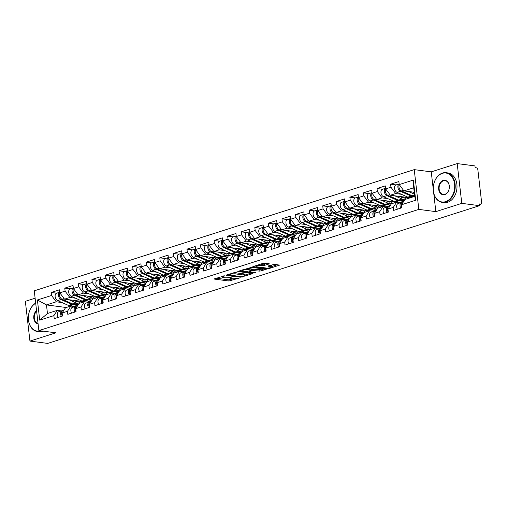 <?xml version="1.0" encoding="UTF-8"?>
<svg xmlns="http://www.w3.org/2000/svg" width="507" height="507" viewBox="0 0 507 507"><rect width="100%" height="100%" fill="white"/><g stroke="black" fill="none" stroke-linecap="round" stroke-linejoin="round"><path stroke-width="0.76" d="M224.912 275.745L214.676 278.755L214.309 278.996L214.619 279.129L228.942 281.005L239.672 277.944L237.377 278.172A3.758 0.83 173.4 0 1 232.098 278.711L230.907 278.552A3.758 0.83 173.4 0 1 229.905 278.115A3.758 0.83 173.4 0 1 231.097 277.348L232.307 276.708L229.982 277.202A3.758 0.83 173.4 0 1 224.702 277.741L223.505 277.583A3.758 0.83 173.4 0 1 222.503 277.145A3.758 0.83 173.4 0 1 223.695 276.378L224.912 275.745M268.849 264.001L269.223 263.76L268.913 263.621L263.241 263.266L252.79 266.72L267.423 268.729L269.078 268.564L279.528 265.11L274.363 264.337L268.399 265.883L268.026 266.118L268.336 266.257L270.744 266.574A3.143 0.697 173.4 0 1 271.581 266.942A3.143 0.697 173.4 0 1 269.642 267.823A3.143 0.697 173.4 0 1 266.175 268.032L256.745 266.796A3.143 0.697 173.4 0 1 255.908 266.428A3.143 0.697 173.4 0 1 257.848 265.548A3.143 0.697 173.4 0 1 261.314 265.338L264.54 265.376L268.849 264.001L268.805 263.608M435.849 211.628L461.788 203.358L479.54 205.677L47.702 343.41L29.951 341.091L55.884 332.814L38.862 330.589L418.826 209.397L435.849 211.628L433.719 193.18M238.322 271.568L226.597 274.952L226.223 275.193L226.534 275.333L240.857 277.209L252.961 273.584L238.322 271.568M239.881 270.719L251.605 267.335L266.245 269.344L259.907 271.131L252.448 270.535L249.216 271.689L255.579 272.62L254.381 273L239.817 271.093L239.507 270.953L239.881 270.719M461.788 203.358L457.187 163.59L431.248 171.86L414.225 169.63L418.826 209.397M414.225 169.63L34.261 290.822L38.862 330.589M396.119 184.922L390.599 184.199L390.948 187.216L395.675 193.541L401.386 194.289M390.599 184.199L398.87 181.563L399.218 184.58L413.357 180.067L415.696 200.24L401.55 204.752L401.899 207.762L393.628 210.405L393.28 207.388L387.975 209.08L388.324 212.097L380.054 214.734L379.705 211.717L374.4 213.409L374.749 216.426L366.479 219.062L366.13 216.045L360.819 217.744L361.168 220.754L352.904 223.391L352.555 220.38L347.244 222.072L347.593 225.083L339.329 227.725L338.98 224.709L333.669 226.401L334.018 229.418L325.748 232.054L325.399 229.037L320.094 230.729L320.443 233.746L312.173 236.382L311.824 233.366L306.513 235.064L306.862 238.075L298.598 240.711L298.249 237.701L292.938 239.393L293.287 242.409L285.023 245.046L284.674 242.029L279.363 243.721L279.712 246.738L271.441 249.374L271.093 246.358L265.788 248.05L266.137 251.066L257.867 253.703L257.518 250.686L252.207 252.385L252.556 255.395L244.292 258.031L243.943 255.021L238.632 256.713L238.981 259.73L230.717 262.366L230.368 259.35L225.057 261.042L225.406 264.058L217.135 266.695L216.787 263.678L211.482 265.37L211.831 268.387L203.56 271.023L203.212 268.013L197.901 269.705L198.256 272.715L189.986 275.352L189.637 272.341L184.326 274.034L184.675 277.05L176.411 279.687L176.062 276.67L170.751 278.362L171.1 281.379L162.829 284.015L162.481 280.998L157.176 282.691L157.525 285.707L149.254 288.344L148.906 285.333L143.601 287.025L143.95 290.036L135.68 292.672L135.331 289.662L130.02 291.354L130.369 294.371L122.105 297.007L121.756 293.99L116.445 295.682L116.794 298.699L108.53 301.335L108.175 298.319L102.87 300.017L103.219 303.028L94.948 305.664L94.6 302.654L89.295 304.346L89.644 307.356L81.374 309.999L81.025 306.982L75.714 308.674L76.063 311.691L67.799 314.327L67.45 311.311L62.139 313.003L62.488 316.019L54.224 318.656L53.875 315.639L39.73 320.151L37.398 299.979L51.537 295.467L56.264 301.798L61.974 302.546M56.708 293.179L51.188 292.45L51.537 295.467M51.188 292.45L59.458 289.814L59.807 292.831L65.111 291.138L69.839 297.463L75.549 298.211M70.289 288.844L64.763 288.122L65.111 291.138M64.763 288.122L73.033 285.485L73.382 288.502L78.693 286.81L83.414 293.135L89.124 293.883M83.864 284.516L78.344 283.793L78.693 286.81M78.344 283.793L86.608 281.157L86.957 284.173L92.268 282.475L96.989 288.806L102.699 289.554M97.439 280.187L91.919 279.465L92.268 282.475M91.919 279.465L100.183 276.828L100.538 279.839L105.843 278.147L110.57 284.478L116.28 285.226M111.014 275.852L105.494 275.13L105.843 278.147M105.494 275.13L113.764 272.493L114.113 275.51L119.418 273.818L124.145 280.143L129.855 280.891M124.595 271.524L119.069 270.801L119.418 273.818M119.069 270.801L127.339 268.165L127.688 271.182L132.999 269.49L137.72 275.814L143.43 276.562M138.17 267.195L132.65 266.473L132.999 269.49M132.65 266.473L140.914 263.836L141.263 266.847L146.574 265.155L151.295 271.486L157.005 272.234M151.745 262.867L146.225 262.144L146.574 265.155M146.225 262.144L154.489 259.508L154.838 262.518L160.149 260.826L164.876 267.157L170.586 267.899M165.32 258.532L159.8 257.81L160.149 260.826M159.8 257.81L168.071 255.173L168.419 258.19L173.724 256.498L178.451 262.822L184.161 263.57M178.895 254.203L173.375 253.481L173.724 256.498M173.375 253.481L181.645 250.845L181.994 253.861L187.305 252.169L192.026 258.494L197.736 259.242M192.476 249.875L186.956 249.152L187.305 252.169M186.956 249.152L195.22 246.516L195.569 249.526L200.88 247.834L205.601 254.165L211.311 254.913M206.051 245.546L200.531 244.824L200.88 247.834M200.531 244.824L208.795 242.188L209.144 245.198L214.455 243.506L219.176 249.831L224.893 250.578M219.626 241.212L214.106 240.489L214.455 243.506M214.106 240.489L222.377 237.853L222.725 240.869L228.03 239.177L232.757 245.502L238.467 246.25M233.201 236.883L227.681 236.161L228.03 239.177M227.681 236.161L235.951 233.524L236.3 236.541L241.611 234.842L246.332 241.174L252.042 241.921M246.782 232.555L241.262 231.832L241.611 234.842M241.262 231.832L249.526 229.196L249.875 232.206L255.186 230.514L259.907 236.845L265.617 237.593M260.357 228.226L254.837 227.504L255.186 230.514M254.837 227.504L263.101 224.861L263.45 227.877L268.761 226.185L273.482 232.51L279.199 233.258M273.932 223.891L268.412 223.169L268.761 226.185M268.412 223.169L276.683 220.532L277.031 223.549L282.336 221.857L287.063 228.182L292.773 228.93M287.507 219.563L281.987 218.84L282.336 221.857M281.987 218.84L290.257 216.204L290.606 219.22L295.911 217.522L300.638 223.853L306.348 224.601M301.088 215.234L295.562 214.512L295.911 217.522M295.562 214.512L303.832 211.875L304.181 214.886L309.492 213.194L314.213 219.525L319.923 220.272M314.663 210.906L309.143 210.183L309.492 213.194M309.143 210.183L317.407 207.54L317.756 210.557L323.067 208.865L327.788 215.19L333.505 215.938M328.238 206.571L322.718 205.848L323.067 208.865M322.718 205.848L330.982 203.212L331.337 206.229L336.642 204.536L341.369 210.861L347.08 211.609M341.813 202.242L336.293 201.52L336.642 204.536M336.293 201.52L344.564 198.883L344.912 201.9L350.217 200.202L354.944 206.533L360.654 207.281M355.394 197.914L349.868 197.191L350.217 200.202M349.868 197.191L358.138 194.555L358.487 197.565L363.798 195.873L368.519 202.204L374.229 202.952M368.969 193.585L363.449 192.856L363.798 195.873M363.449 192.856L371.713 190.22L372.062 193.237L377.373 191.545L382.094 197.869L387.804 198.617M382.544 189.25L377.024 188.528L377.373 191.545M377.024 188.528L385.288 185.892L385.637 188.908L390.948 187.216M400.803 202.661L396.664 202.122L393.28 207.388M387.975 209.08L391.36 203.814L396.664 202.122M414.175 195.962L414.688 196.032M395.675 193.541L390.365 195.233L410.138 197.825M385.637 188.908L390.365 195.233M387.228 206.995L383.089 206.45L379.705 211.717M374.4 213.409L377.778 208.143L383.089 206.45M400.6 200.297L404.117 200.753M382.094 197.869L376.79 199.568L396.563 202.154M403.87 201.14L399.586 202.502M372.062 193.237L376.79 199.568M373.653 211.324L369.514 210.779L366.13 216.045M360.819 217.744L364.203 212.477L369.514 210.779M387.025 204.625L390.542 205.088M368.519 202.204L363.208 203.896L382.988 206.482M390.295 205.468L386.011 206.837M358.487 197.565L363.208 203.896M360.078 215.652L355.933 215.114L352.555 220.38M347.244 222.072L350.629 216.806L355.933 215.114M373.444 208.954L376.967 209.416M354.944 206.533L349.634 208.225L369.413 210.817M376.72 209.797L372.436 211.166M344.912 201.9L349.634 208.225M346.503 219.981L342.358 219.442L338.98 224.709M333.669 226.401L337.054 221.134L342.358 219.442M359.869 213.282L363.386 213.745M341.369 210.861L336.059 212.553L355.832 215.145M363.139 214.131L358.861 215.494M331.337 206.229L336.059 212.553M332.922 224.316L328.783 223.771L325.399 229.037M320.094 230.729L323.472 225.463L328.783 223.771M346.294 217.617L349.811 218.073M327.788 215.19L322.484 216.888L342.257 219.474M349.564 218.46L345.28 219.823M317.756 210.557L322.484 216.888M319.347 228.644L315.208 228.099L311.824 233.366M306.513 235.064L309.897 229.798L315.208 228.099M332.719 221.946L336.236 222.408M314.213 219.525L308.902 221.217L328.682 223.802M335.989 222.788L331.705 224.157M304.181 214.886L308.902 221.217M305.772 232.973L301.633 232.434L298.249 237.701M292.938 239.393L296.322 234.126L301.633 232.434M319.137 226.274L322.661 226.737M300.638 223.853L295.328 225.545L315.107 228.137M322.414 227.117L318.13 228.486M290.606 219.22L295.328 225.545M292.197 237.301L288.052 236.763L284.674 242.029M279.363 243.721L282.748 238.455L288.052 236.763M305.563 230.603L309.08 231.065M287.063 228.182L281.753 229.874L301.526 232.466M308.839 231.452L304.555 232.814M277.031 223.549L281.753 229.874M278.616 241.636L274.477 241.091L271.093 246.358M265.788 248.05L269.166 242.783L274.477 241.091M291.988 234.937L295.505 235.394M273.482 232.51L268.178 234.209L287.951 236.794M295.258 235.78L290.98 237.143M263.45 227.877L268.178 234.209M265.041 245.965L260.902 245.42L257.518 250.686M252.207 252.385L255.591 247.118L260.902 245.42M278.413 239.266L281.93 239.729M259.907 236.845L254.603 238.537L274.376 241.123M281.683 240.109L277.399 241.478M249.875 232.206L254.603 238.537M251.466 250.293L247.327 249.755L243.943 255.021M238.632 256.713L242.016 251.447L247.327 249.755M264.831 243.594L268.355 244.057M246.332 241.174L241.021 242.866L260.801 245.458M268.108 244.437L263.824 245.806M236.3 236.541L241.021 242.866M237.891 254.628L233.746 254.083L230.368 259.35M225.057 261.042L228.442 255.775L233.746 254.083M251.257 247.923L254.774 248.386M232.757 245.502L227.447 247.194L247.22 249.786M254.533 248.772L250.249 250.135M222.725 240.869L227.447 247.194M224.309 258.957L220.171 258.412L216.787 263.678M211.482 265.37L214.86 260.104L220.171 258.412M237.682 252.258L241.199 252.714M219.176 249.831L213.872 251.529L233.645 254.115M240.952 253.101L236.674 254.463M209.144 245.198L213.872 251.529M210.735 263.285L206.596 262.746L203.212 268.013M197.901 269.705L201.285 264.439L206.596 262.746M224.107 256.586L227.624 257.049M205.601 254.165L200.297 255.858L220.07 258.443M227.377 257.429L223.093 258.798M195.569 249.526L200.297 255.858M197.16 267.614L193.021 267.075L189.637 272.341M184.326 274.034L187.71 268.767L193.021 267.075M210.525 260.915L214.049 261.378M192.026 258.494L186.715 260.186L206.495 262.778M213.802 261.758L209.518 263.127M181.994 253.861L186.715 260.186M183.585 271.948L179.44 271.403L176.062 276.67M170.751 278.362L174.135 273.096L179.44 271.403M196.95 265.243L200.468 265.706M178.451 262.822L173.141 264.515L192.913 267.107M200.227 266.093L195.943 267.455M168.419 258.19L173.141 264.515M170.003 276.277L165.865 275.732L162.481 280.998M157.176 282.691L160.561 277.424L165.865 275.732M183.376 269.578L186.893 270.035M164.876 267.157L159.566 268.849L179.339 271.435M186.646 270.421L182.368 271.784M154.838 262.518L159.566 268.849M156.429 280.605L152.29 280.067L148.906 285.333M143.601 287.025L146.979 281.759L152.29 280.067M169.801 273.907L173.318 274.369M151.295 271.486L145.991 273.178L165.764 275.764M173.071 274.75L168.787 276.119M141.263 266.847L145.991 273.178M142.854 284.934L138.715 284.395L135.331 289.662M130.02 291.354L133.404 286.087L138.715 284.395M156.219 278.235L159.743 278.698M137.72 275.814L132.409 277.506L152.189 280.098M159.496 279.078L155.212 280.447M127.688 271.182L132.409 277.506M129.279 289.269L125.134 288.724L121.756 293.99M116.445 295.682L119.829 290.416L125.134 288.724M142.644 282.564L146.168 283.026M124.145 280.143L118.834 281.835L138.614 284.427M145.921 283.413L141.637 284.776M114.113 275.51L118.834 281.835M115.697 293.597L111.559 293.052L108.175 298.319M102.87 300.017L106.255 294.751L111.559 293.052M129.07 286.899L132.587 287.355M110.57 284.478L105.26 286.17L125.033 288.756M132.34 287.742L128.062 289.104M100.538 279.839L105.26 286.17M102.122 297.926L97.984 297.387L94.6 302.654M89.295 304.346L92.673 299.079L97.984 297.387M115.495 291.227L119.012 291.69M96.989 288.806L91.685 290.498L111.458 293.084M118.765 292.07L114.481 293.439M86.957 284.173L91.685 290.498M88.548 302.254L84.409 301.716L81.025 306.982M75.714 308.674L79.098 303.408L84.409 301.716M101.92 295.556L105.437 296.018M83.414 293.135L78.103 294.827L97.883 297.419M105.19 296.399L100.906 297.767M73.382 288.502L78.103 294.827M74.973 306.589L70.834 306.044L67.45 311.311M62.139 313.003L65.523 307.736L70.834 306.044M88.338 299.891L91.862 300.347M69.839 297.463L64.528 299.155L84.308 301.747M91.615 300.733L87.331 302.096M59.807 292.831L64.528 299.155M61.398 310.918L57.253 310.373L53.875 315.639M56.264 301.798L46.473 304.916L47.462 313.497L57.253 310.373M74.763 304.219L78.281 304.675M66.246 307.508L46.473 304.916L37.398 299.979M78.034 305.062L73.756 306.424M47.462 313.497L39.73 320.151M35.116 298.205L25.35 301.323L29.951 341.091M457.187 163.59L474.939 165.909L475.141 167.652L476.434 167.823A1.794 1.16 72.3 0 1 477.854 169.718L481.65 202.527A1.794 1.16 72.3 0 1 480.978 204.08A1.794 1.16 72.3 0 1 480.636 204.112L479.337 203.941L479.54 205.677M401.55 204.752L404.935 199.485L414.726 196.361L413.731 187.78L403.94 190.905L414.251 192.254M414.726 196.361L415.696 200.24M399.218 184.58L403.94 190.905M413.357 180.067L413.731 187.78M431.248 171.86L433.206 188.756M216.362 278.216L228.809 279.845L233.302 278.774M244.729 275.13L250.769 273.197M228.651 274.8L241.18 276.708L243.575 276.195A3.758 0.83 173.4 0 0 244.761 275.434A3.758 0.83 173.4 0 0 243.759 274.99L235.166 273.869A3.758 0.83 173.4 0 0 229.886 274.407L228.651 274.8L228.594 274.319M244.761 275.434L244.628 274.274A3.758 0.83 173.4 0 0 243.626 273.831L243.759 274.99M233.828 272.646A3.758 0.83 173.4 0 1 235.033 272.709L243.626 273.831M264.052 268.964L261.422 269.8L261.561 270.96M251.643 269.591L253.963 269.211L261.422 269.8M242.625 270.32L241.56 270.18M248.075 269.578A3.143 0.697 173.4 0 0 244.608 269.787A3.143 0.697 173.4 0 0 242.663 270.668A3.143 0.697 173.4 0 0 243.499 271.036L246.827 271.473L251.339 270.389L251.706 270.155L251.396 270.016L248.075 269.578L247.936 268.418A3.143 0.697 173.4 0 0 247.232 268.374M251.706 270.155L251.263 268.856L251.396 270.016M247.936 268.418L251.263 268.856M260.528 264.128A3.143 0.697 173.4 0 1 261.181 264.179L264.401 264.217L267.031 263.38M271.581 266.942L271.448 265.782A3.143 0.697 173.4 0 0 270.611 265.415L270.744 266.574M270.079 265.345L270.611 265.415M271.537 266.574L277.335 264.724M254.844 265.941L255.87 266.08M78.686 301.012A4.43 2.865 -107.7 0 1 77.78 301.627A4.43 2.865 -107.7 0 1 76.925 301.697A4.43 2.865 -107.7 0 1 76.24 301.5L73.654 300.353M68.971 299.738L76.177 302.939A5.983 3.866 72.3 0 0 77.102 303.205A5.983 3.866 72.3 0 0 78.249 303.11A5.983 3.866 72.3 0 0 80.125 301.202M59.851 292.888A3.948 2.554 72.3 0 0 62.038 299.219L72.824 304.004A5.983 3.866 72.3 0 0 73.749 304.276A5.983 3.866 72.3 0 0 74.897 304.181L78.249 303.11M60.992 299.555L57.64 300.619A3.948 2.554 72.3 0 1 55.155 296.753A3.948 2.554 72.3 0 1 56.613 293.211L59.731 292.209A3.948 2.554 72.3 0 0 58.533 295.866A3.948 2.554 72.3 0 0 60.992 299.555L71.779 304.339A5.983 3.866 72.3 0 0 72.71 304.606A5.983 3.866 72.3 0 0 73.857 304.511A5.983 3.866 72.3 0 0 74.358 304.289M57.64 300.619L68.426 305.41A5.983 3.866 72.3 0 0 69.358 305.677A5.983 3.866 72.3 0 0 70.505 305.582L73.857 304.511M60.263 297.47A2.396 1.546 -107.7 0 1 59.522 295.144M80.847 301.297L79.948 301.583M76.703 300.752L75.911 301.006A4.43 2.865 -107.7 0 1 75.803 301.304M62.424 316.038A3.948 2.554 -107.7 0 1 63.153 310.354A3.948 2.554 -107.7 0 1 63.318 310.316M61.379 316.374A3.948 2.554 -107.7 0 1 62.108 310.69A3.948 2.554 -107.7 0 1 62.272 310.645L62.748 310.55M58.026 317.439A3.948 2.554 -107.7 0 1 58.755 311.761A3.948 2.554 -107.7 0 1 58.926 311.716M61.67 313.7A2.396 1.546 72.3 0 0 62.412 316.019M41.625 330.951A14.963 10.926 97.5 0 1 41.035 331.16A14.963 10.926 97.5 0 1 37.417 331.502A14.963 10.926 97.5 0 1 28.386 319.099A14.963 10.926 97.5 0 1 35.68 303.078M38.082 323.865A7.301 5.33 97.5 0 1 33.804 318.333A7.301 5.33 97.5 0 1 36.542 310.557M36.612 311.159A6.94 5.07 -82.5 0 0 34.311 318.276A6.94 5.07 -82.5 0 0 38.038 323.472M43.412 331.185A14.963 10.926 97.5 0 1 42.816 331.394A14.963 10.926 97.5 0 1 39.197 331.736L37.417 331.502M35.699 303.268A14.602 10.666 -82.5 0 0 28.658 321.134A14.602 10.666 -82.5 0 0 40.63 330.817M445.609 201.653A14.602 10.666 -82.5 0 0 454.589 184.123A14.602 10.666 -82.5 0 0 442.332 173.362A14.602 10.666 -82.5 0 0 433.352 190.898A14.602 10.666 -82.5 0 0 445.609 201.653M442.535 173.045A14.963 10.926 97.5 0 1 446.154 172.703A14.963 10.926 97.5 0 1 455.216 186.5A14.963 10.926 97.5 0 1 445.887 202.033A14.963 10.926 97.5 0 1 442.269 202.375A14.963 10.926 97.5 0 1 433.206 188.579A14.963 10.926 97.5 0 1 442.535 173.045M444.785 194.58A7.301 5.33 97.5 0 1 438.663 189.2A7.301 5.33 97.5 0 1 443.15 180.435A7.301 5.33 97.5 0 1 449.278 185.816A7.301 5.33 97.5 0 1 444.785 194.58M443.435 180.815A6.94 5.07 -82.5 0 0 439.106 188.021A6.94 5.07 -82.5 0 0 443.314 194.422A6.94 5.07 -82.5 0 0 444.988 194.263A6.94 5.07 -82.5 0 0 449.322 187.058A6.94 5.07 -82.5 0 0 445.114 180.657A6.94 5.07 -82.5 0 0 443.435 180.815M446.154 172.703L447.941 172.938A14.963 10.926 97.5 0 1 457.003 186.734A14.963 10.926 97.5 0 1 447.675 202.268A14.963 10.926 97.5 0 1 444.056 202.61L442.269 202.375M92.261 296.684A4.43 2.865 -107.7 0 1 91.355 297.298A4.43 2.865 -107.7 0 1 90.506 297.368A4.43 2.865 -107.7 0 1 89.815 297.172L87.236 296.025M82.546 295.41L89.752 298.61A5.983 3.866 72.3 0 0 90.677 298.877A5.983 3.866 72.3 0 0 91.824 298.781A5.983 3.866 72.3 0 0 93.7 296.868M73.426 288.559A3.948 2.554 72.3 0 0 75.613 294.89L86.399 299.675A5.983 3.866 72.3 0 0 87.331 299.941A5.983 3.866 72.3 0 0 88.478 299.846L91.824 298.781M73.312 287.9A3.948 2.554 72.3 0 0 72.108 291.531A3.948 2.554 72.3 0 0 74.567 295.22L85.353 300.011A5.983 3.866 72.3 0 0 86.285 300.277A5.983 3.866 72.3 0 0 87.432 300.182A5.983 3.866 72.3 0 0 87.933 299.96M73.312 287.881L70.188 288.876A3.948 2.554 72.3 0 0 68.73 292.419A3.948 2.554 72.3 0 0 71.214 296.291L82.007 301.076A5.983 3.866 72.3 0 0 82.933 301.348A5.983 3.866 72.3 0 0 84.08 301.253L87.432 300.182M73.838 293.135A2.396 1.546 -107.7 0 1 73.097 290.815M94.422 296.963L93.522 297.254M90.278 296.424L89.492 296.671A4.43 2.865 -107.7 0 1 89.378 296.975M105.836 292.349A4.43 2.865 -107.7 0 1 104.93 292.97A4.43 2.865 -107.7 0 1 104.081 293.04A4.43 2.865 -107.7 0 1 103.396 292.843L100.811 291.696M96.121 291.081L103.327 294.275A5.983 3.866 72.3 0 0 104.252 294.548A5.983 3.866 72.3 0 0 105.405 294.447A5.983 3.866 72.3 0 0 107.275 292.539M87.001 284.231A3.948 2.554 72.3 0 0 89.188 290.555L99.974 295.347A5.983 3.866 72.3 0 0 100.906 295.613A5.983 3.866 72.3 0 0 102.053 295.518L105.405 294.447M86.887 283.571A3.948 2.554 72.3 0 0 85.683 287.203A3.948 2.554 72.3 0 0 88.142 290.891L98.935 295.682A5.983 3.866 72.3 0 0 99.86 295.949A5.983 3.866 72.3 0 0 101.007 295.854A5.983 3.866 72.3 0 0 101.514 295.625M86.887 283.552L83.763 284.547A3.948 2.554 72.3 0 0 82.305 288.09A3.948 2.554 72.3 0 0 84.796 291.962L95.582 296.747A5.983 3.866 72.3 0 0 96.507 297.013A5.983 3.866 72.3 0 0 97.655 296.918L101.007 295.854M87.413 288.806A2.396 1.546 -107.7 0 1 86.678 286.487M107.997 292.634L107.097 292.919M103.859 292.089L103.067 292.343A4.43 2.865 -107.7 0 1 102.959 292.647M119.418 288.02A4.43 2.865 -107.7 0 1 118.505 288.635A4.43 2.865 -107.7 0 1 117.656 288.705A4.43 2.865 -107.7 0 1 116.971 288.508L114.386 287.361M109.696 286.747L116.902 289.947A5.983 3.866 72.3 0 0 117.833 290.213A5.983 3.866 72.3 0 0 118.98 290.118A5.983 3.866 72.3 0 0 120.85 288.21M100.576 279.896A3.948 2.554 72.3 0 0 102.763 286.227L113.555 291.018A5.983 3.866 72.3 0 0 114.481 291.284A5.983 3.866 72.3 0 0 115.628 291.189L118.98 290.118M100.468 279.237A3.948 2.554 72.3 0 0 99.258 282.874A3.948 2.554 72.3 0 0 101.723 286.563L112.51 291.348A5.983 3.866 72.3 0 0 113.435 291.614A5.983 3.866 72.3 0 0 114.582 291.519A5.983 3.866 72.3 0 0 115.089 291.297M100.462 279.224L97.338 280.219A3.948 2.554 72.3 0 0 95.88 283.762A3.948 2.554 72.3 0 0 98.371 287.627L109.157 292.419A5.983 3.866 72.3 0 0 110.089 292.685A5.983 3.866 72.3 0 0 111.236 292.59L114.582 291.519M100.994 284.478A2.396 1.546 -107.7 0 1 100.253 282.158M121.579 288.306L120.679 288.591M117.434 287.761L116.642 288.014A4.43 2.865 -107.7 0 1 116.534 288.318M132.992 283.692A4.43 2.865 -107.7 0 1 132.08 284.307A4.43 2.865 -107.7 0 1 131.231 284.376A4.43 2.865 -107.7 0 1 130.546 284.18L127.96 283.033M123.271 282.418L130.483 285.618A5.983 3.866 72.3 0 0 131.408 285.885A5.983 3.866 72.3 0 0 132.555 285.79A5.983 3.866 72.3 0 0 134.431 283.882M114.157 275.567A3.948 2.554 72.3 0 0 116.344 281.898L127.13 286.683A5.983 3.866 72.3 0 0 128.056 286.956A5.983 3.866 72.3 0 0 129.203 286.861L132.555 285.79M114.043 274.908A3.948 2.554 72.3 0 0 112.839 278.546A3.948 2.554 72.3 0 0 115.298 282.228L126.085 287.019A5.983 3.866 72.3 0 0 127.01 287.285A5.983 3.866 72.3 0 0 128.163 287.19A5.983 3.866 72.3 0 0 128.664 286.968M114.037 274.889L110.919 275.884A3.948 2.554 72.3 0 0 109.455 279.427A3.948 2.554 72.3 0 0 111.946 283.299L122.732 288.09A5.983 3.866 72.3 0 0 123.664 288.356A5.983 3.866 72.3 0 0 124.811 288.261L128.163 287.19M114.569 280.149A2.396 1.546 -107.7 0 1 113.828 277.823M135.154 283.977L134.254 284.262M131.009 283.432L130.217 283.686A4.43 2.865 -107.7 0 1 130.109 283.983M146.567 279.363A4.43 2.865 -107.7 0 1 145.661 279.978A4.43 2.865 -107.7 0 1 144.812 280.048A4.43 2.865 -107.7 0 1 144.121 279.851L141.542 278.704M136.852 278.09L144.058 281.29A5.983 3.866 72.3 0 0 144.983 281.556A5.983 3.866 72.3 0 0 146.13 281.461A5.983 3.866 72.3 0 0 148.006 279.547M127.732 271.239A3.948 2.554 72.3 0 0 129.919 277.57L140.705 282.355A5.983 3.866 72.3 0 0 141.637 282.621A5.983 3.866 72.3 0 0 142.784 282.526L146.13 281.461M127.618 270.58A3.948 2.554 72.3 0 0 126.414 274.211A3.948 2.554 72.3 0 0 128.873 277.899L139.659 282.691A5.983 3.866 72.3 0 0 140.591 282.957A5.983 3.866 72.3 0 0 141.738 282.862A5.983 3.866 72.3 0 0 142.239 282.64M127.618 270.561L124.494 271.556A3.948 2.554 72.3 0 0 123.036 275.098A3.948 2.554 72.3 0 0 125.521 278.97L136.313 283.755A5.983 3.866 72.3 0 0 137.239 284.028A5.983 3.866 72.3 0 0 138.386 283.933L141.738 282.862M128.144 275.814A2.396 1.546 -107.7 0 1 127.403 273.495M148.728 279.642L147.829 279.934M144.584 279.103L143.798 279.351A4.43 2.865 -107.7 0 1 143.684 279.655M75.999 311.71A3.948 2.554 -107.7 0 1 76.728 306.025A3.948 2.554 -107.7 0 1 76.893 305.981M74.954 312.046A3.948 2.554 -107.7 0 1 75.682 306.361A3.948 2.554 -107.7 0 1 75.854 306.317L76.323 306.215M71.601 313.111A3.948 2.554 -107.7 0 1 72.336 307.426A3.948 2.554 -107.7 0 1 72.501 307.381M75.245 309.365A2.396 1.546 72.3 0 0 75.987 311.685M89.574 307.381A3.948 2.554 -107.7 0 1 90.303 301.697A3.948 2.554 -107.7 0 1 90.474 301.652M88.529 307.711A3.948 2.554 -107.7 0 1 89.257 302.033A3.948 2.554 -107.7 0 1 89.428 301.988L89.904 301.887M85.182 308.782A3.948 2.554 -107.7 0 1 85.911 303.097A3.948 2.554 -107.7 0 1 86.076 303.053M88.82 305.037A2.396 1.546 72.3 0 0 89.562 307.356M103.149 303.053A3.948 2.554 -107.7 0 1 103.884 297.368A3.948 2.554 -107.7 0 1 104.049 297.324M102.11 303.382A3.948 2.554 -107.7 0 1 102.839 297.698A3.948 2.554 -107.7 0 1 103.003 297.653L103.479 297.558M98.757 304.454A3.948 2.554 -107.7 0 1 99.486 298.769A3.948 2.554 -107.7 0 1 99.651 298.724M102.401 300.708A2.396 1.546 72.3 0 0 103.136 303.028M116.73 298.718A3.948 2.554 -107.7 0 1 117.459 293.033A3.948 2.554 -107.7 0 1 117.624 292.995M115.685 299.054A3.948 2.554 -107.7 0 1 116.414 293.369A3.948 2.554 -107.7 0 1 116.578 293.325L117.054 293.23M112.332 300.119A3.948 2.554 -107.7 0 1 113.061 294.44A3.948 2.554 -107.7 0 1 113.232 294.396M115.976 296.38A2.396 1.546 72.3 0 0 116.718 298.699M129.551 292.045A2.396 1.546 72.3 0 0 130.293 294.364A3.948 2.554 -107.7 0 1 131.034 288.705A3.948 2.554 -107.7 0 1 131.199 288.66M129.26 294.725A3.948 2.554 -107.7 0 1 129.988 289.041A3.948 2.554 -107.7 0 1 130.16 288.996L130.629 288.895M125.907 295.79A3.948 2.554 -107.7 0 1 126.636 290.105A3.948 2.554 -107.7 0 1 126.807 290.061M160.142 275.028A4.43 2.865 -107.7 0 1 159.236 275.65A4.43 2.865 -107.7 0 1 158.387 275.719A4.43 2.865 -107.7 0 1 157.702 275.516L155.117 274.369M150.427 273.761L157.633 276.955A5.983 3.866 72.3 0 0 158.558 277.228A5.983 3.866 72.3 0 0 159.711 277.126A5.983 3.866 72.3 0 0 161.581 275.219M141.307 266.91A3.948 2.554 72.3 0 0 143.494 273.235L154.28 278.026A5.983 3.866 72.3 0 0 155.212 278.292A5.983 3.866 72.3 0 0 156.359 278.197L159.711 277.126M142.448 273.571L139.102 274.642A3.948 2.554 72.3 0 1 136.611 270.77A3.948 2.554 72.3 0 1 138.069 267.227L141.193 266.232A3.948 2.554 72.3 0 0 139.989 269.882A3.948 2.554 72.3 0 0 142.448 273.571L153.234 278.356A5.983 3.866 72.3 0 0 154.166 278.628A5.983 3.866 72.3 0 0 155.313 278.533A5.983 3.866 72.3 0 0 155.82 278.305M139.102 274.642L149.888 279.427A5.983 3.866 72.3 0 0 150.813 279.693A5.983 3.866 72.3 0 0 151.961 279.598L155.313 278.533M141.719 271.486A2.396 1.546 -107.7 0 1 140.984 269.166M162.303 275.314L161.403 275.599M158.159 274.769L157.373 275.022A4.43 2.865 -107.7 0 1 157.265 275.326M143.88 290.061A3.948 2.554 -107.7 0 1 144.609 284.376A3.948 2.554 -107.7 0 1 144.78 284.332M142.835 290.391A3.948 2.554 -107.7 0 1 143.563 284.706A3.948 2.554 -107.7 0 1 143.735 284.668L144.21 284.566M139.488 291.462A3.948 2.554 -107.7 0 1 140.217 285.777A3.948 2.554 -107.7 0 1 140.382 285.733M143.126 287.716A2.396 1.546 72.3 0 0 143.868 290.036M173.724 270.7A4.43 2.865 -107.7 0 1 172.811 271.315A4.43 2.865 -107.7 0 1 171.962 271.384A4.43 2.865 -107.7 0 1 171.277 271.188L168.692 270.041M164.002 269.426L171.208 272.627A5.983 3.866 72.3 0 0 172.139 272.893A5.983 3.866 72.3 0 0 173.286 272.798A5.983 3.866 72.3 0 0 175.156 270.89M154.882 262.575A3.948 2.554 72.3 0 0 157.069 268.906L167.861 273.698A5.983 3.866 72.3 0 0 168.787 273.964A5.983 3.866 72.3 0 0 169.934 273.869L173.286 272.798M154.768 261.916A3.948 2.554 72.3 0 0 153.564 265.554A3.948 2.554 72.3 0 0 156.029 269.242L166.816 274.027A5.983 3.866 72.3 0 0 167.741 274.293A5.983 3.866 72.3 0 0 168.888 274.198A5.983 3.866 72.3 0 0 169.395 273.976M154.768 261.904L151.644 262.899A3.948 2.554 72.3 0 0 150.186 266.441A3.948 2.554 72.3 0 0 152.677 270.307L163.463 275.098A5.983 3.866 72.3 0 0 164.388 275.364A5.983 3.866 72.3 0 0 165.542 275.269L168.888 274.198M155.3 267.157A2.396 1.546 -107.7 0 1 154.559 264.838M175.885 270.985L174.978 271.27M171.74 270.44L170.948 270.694A4.43 2.865 -107.7 0 1 170.84 270.998M157.455 285.726A3.948 2.554 -107.7 0 1 158.184 280.048A3.948 2.554 -107.7 0 1 158.355 280.003M156.416 286.062A3.948 2.554 -107.7 0 1 157.145 280.377A3.948 2.554 -107.7 0 1 157.309 280.333L157.785 280.238M153.063 287.133A3.948 2.554 -107.7 0 1 153.792 281.448A3.948 2.554 -107.7 0 1 153.957 281.404M156.701 283.388A2.396 1.546 72.3 0 0 157.443 285.707M187.298 266.371A4.43 2.865 -107.7 0 1 186.386 266.986A4.43 2.865 -107.7 0 1 185.537 267.056A4.43 2.865 -107.7 0 1 184.852 266.859L182.267 265.712M177.577 265.098L184.782 268.298A5.983 3.866 72.3 0 0 185.714 268.564A5.983 3.866 72.3 0 0 186.861 268.469A5.983 3.866 72.3 0 0 188.737 266.562M168.457 258.247A3.948 2.554 72.3 0 0 170.65 264.578L181.436 269.363A5.983 3.866 72.3 0 0 182.362 269.635A5.983 3.866 72.3 0 0 183.509 269.54L186.861 268.469M168.349 257.588A3.948 2.554 72.3 0 0 167.145 261.225A3.948 2.554 72.3 0 0 169.604 264.908L180.391 269.699A5.983 3.866 72.3 0 0 181.316 269.965A5.983 3.866 72.3 0 0 182.469 269.87A5.983 3.866 72.3 0 0 182.97 269.648M168.343 257.569L165.225 258.564A3.948 2.554 72.3 0 0 163.761 262.106A3.948 2.554 72.3 0 0 166.252 265.979L177.038 270.77A5.983 3.866 72.3 0 0 177.97 271.036A5.983 3.866 72.3 0 0 179.117 270.941L182.469 269.87M168.875 262.829A2.396 1.546 -107.7 0 1 168.134 260.503M189.46 266.657L188.56 266.942M185.315 266.112L184.523 266.365A4.43 2.865 -107.7 0 1 184.415 266.663M171.036 281.398A3.948 2.554 -107.7 0 1 171.765 275.713A3.948 2.554 -107.7 0 1 171.93 275.669M169.991 281.734A3.948 2.554 -107.7 0 1 170.72 276.049A3.948 2.554 -107.7 0 1 170.884 276.004L171.36 275.909M166.638 282.798A3.948 2.554 -107.7 0 1 167.367 277.12A3.948 2.554 -107.7 0 1 167.538 277.076M170.282 279.053A2.396 1.546 72.3 0 0 171.017 281.379M200.873 262.043A4.43 2.865 -107.7 0 1 199.967 262.658A4.43 2.865 -107.7 0 1 199.118 262.727A4.43 2.865 -107.7 0 1 198.427 262.531L195.848 261.384M191.158 260.769L198.364 263.97A5.983 3.866 72.3 0 0 199.289 264.236A5.983 3.866 72.3 0 0 200.436 264.141A5.983 3.866 72.3 0 0 202.312 262.227M182.038 253.918A3.948 2.554 72.3 0 0 184.225 260.249L195.011 265.034A5.983 3.866 72.3 0 0 195.936 265.3A5.983 3.866 72.3 0 0 197.09 265.205L200.436 264.141M183.179 260.579L179.827 261.65A3.948 2.554 72.3 0 1 177.342 257.778A3.948 2.554 72.3 0 1 178.8 254.235L181.924 253.24A3.948 2.554 72.3 0 0 180.72 256.891A3.948 2.554 72.3 0 0 183.179 260.579L193.966 265.37A5.983 3.866 72.3 0 0 194.897 265.636A5.983 3.866 72.3 0 0 196.044 265.541A5.983 3.866 72.3 0 0 196.545 265.313M179.827 261.65L190.619 266.435A5.983 3.866 72.3 0 0 191.545 266.707A5.983 3.866 72.3 0 0 192.692 266.606L196.044 265.541M182.45 258.494A2.396 1.546 -107.7 0 1 181.709 256.174M203.034 262.322L202.135 262.613M198.89 261.783L198.104 262.03A4.43 2.865 -107.7 0 1 197.99 262.334M184.611 277.069A3.948 2.554 -107.7 0 1 185.34 271.384A3.948 2.554 -107.7 0 1 185.505 271.34M183.566 277.405A3.948 2.554 -107.7 0 1 184.295 271.72A3.948 2.554 -107.7 0 1 184.466 271.676L184.935 271.575M180.213 278.47A3.948 2.554 -107.7 0 1 180.942 272.785A3.948 2.554 -107.7 0 1 181.113 272.741M183.857 274.724A2.396 1.546 72.3 0 0 184.599 277.044M214.448 257.708A4.43 2.865 -107.7 0 1 213.542 258.329A4.43 2.865 -107.7 0 1 212.693 258.399A4.43 2.865 -107.7 0 1 212.002 258.196L209.423 257.049M204.733 256.441L211.939 259.635A5.983 3.866 72.3 0 0 212.864 259.901A5.983 3.866 72.3 0 0 214.011 259.806A5.983 3.866 72.3 0 0 215.887 257.898M195.613 249.583A3.948 2.554 72.3 0 0 197.8 255.915L208.586 260.706A5.983 3.866 72.3 0 0 209.518 260.972A5.983 3.866 72.3 0 0 210.665 260.877L214.011 259.806M195.499 248.931A3.948 2.554 72.3 0 0 194.295 252.562A3.948 2.554 72.3 0 0 196.754 256.25L207.54 261.035A5.983 3.866 72.3 0 0 208.472 261.308A5.983 3.866 72.3 0 0 209.619 261.213A5.983 3.866 72.3 0 0 210.12 260.985M195.499 248.912L192.375 249.907A3.948 2.554 72.3 0 0 190.917 253.449A3.948 2.554 72.3 0 0 193.408 257.322L204.194 262.106A5.983 3.866 72.3 0 0 205.12 262.373A5.983 3.866 72.3 0 0 206.267 262.277L209.619 261.213M196.025 254.165A2.396 1.546 -107.7 0 1 195.29 251.846M216.609 257.993L215.709 258.278M212.465 257.448L211.679 257.702A4.43 2.865 -107.7 0 1 211.565 258.006M198.186 272.741A3.948 2.554 -107.7 0 1 198.915 267.056A3.948 2.554 -107.7 0 1 199.086 267.012M197.141 273.07A3.948 2.554 -107.7 0 1 197.869 267.385A3.948 2.554 -107.7 0 1 198.041 267.347L198.516 267.246M193.794 274.141A3.948 2.554 -107.7 0 1 194.523 268.457A3.948 2.554 -107.7 0 1 194.688 268.412M197.432 270.396A2.396 1.546 72.3 0 0 198.174 272.715M228.023 253.38A4.43 2.865 -107.7 0 1 227.117 253.994A4.43 2.865 -107.7 0 1 226.268 254.064A4.43 2.865 -107.7 0 1 225.583 253.868L222.998 252.72M218.308 252.106L225.514 255.306A5.983 3.866 72.3 0 0 226.445 255.572A5.983 3.866 72.3 0 0 227.592 255.477A5.983 3.866 72.3 0 0 229.462 253.57M209.188 245.255A3.948 2.554 72.3 0 0 211.375 251.586L222.161 256.377A5.983 3.866 72.3 0 0 223.093 256.643A5.983 3.866 72.3 0 0 224.24 256.548L227.592 255.477M209.074 244.596A3.948 2.554 72.3 0 0 207.87 248.234A3.948 2.554 72.3 0 0 210.335 251.922L221.122 256.707A5.983 3.866 72.3 0 0 222.047 256.973A5.983 3.866 72.3 0 0 223.194 256.878A5.983 3.866 72.3 0 0 223.701 256.656M209.074 244.577L205.95 245.578A3.948 2.554 72.3 0 0 204.492 249.121A3.948 2.554 72.3 0 0 206.983 252.987L217.769 257.778A5.983 3.866 72.3 0 0 218.694 258.044A5.983 3.866 72.3 0 0 219.848 257.949L223.194 256.878M209.606 249.837A2.396 1.546 -107.7 0 1 208.865 247.517M230.191 253.665L229.284 253.95M226.046 253.12L225.254 253.373A4.43 2.865 -107.7 0 1 225.146 253.677M211.761 268.406A3.948 2.554 -107.7 0 1 212.49 262.727A3.948 2.554 -107.7 0 1 212.661 262.683M210.716 268.742A3.948 2.554 -107.7 0 1 211.451 263.057A3.948 2.554 -107.7 0 1 211.615 263.013L212.091 262.918M207.369 269.813A3.948 2.554 -107.7 0 1 208.098 264.128A3.948 2.554 -107.7 0 1 208.263 264.084M211.007 266.067A2.396 1.546 72.3 0 0 211.749 268.387M241.605 249.051A4.43 2.865 -107.7 0 1 240.692 249.666A4.43 2.865 -107.7 0 1 239.843 249.736A4.43 2.865 -107.7 0 1 239.158 249.539L236.573 248.392M231.883 247.777L239.089 250.978A5.983 3.866 72.3 0 0 240.02 251.244A5.983 3.866 72.3 0 0 241.167 251.149A5.983 3.866 72.3 0 0 243.043 249.241M222.763 240.926A3.948 2.554 72.3 0 0 224.956 247.258L235.742 252.042A5.983 3.866 72.3 0 0 236.668 252.315A5.983 3.866 72.3 0 0 237.815 252.22L241.167 251.149M222.655 240.267A3.948 2.554 72.3 0 0 221.451 243.905A3.948 2.554 72.3 0 0 223.91 247.587L234.697 252.378A5.983 3.866 72.3 0 0 235.622 252.644A5.983 3.866 72.3 0 0 236.769 252.549A5.983 3.866 72.3 0 0 237.276 252.328M222.649 240.248L219.525 241.243A3.948 2.554 72.3 0 0 218.067 244.786A3.948 2.554 72.3 0 0 220.558 248.658L231.344 253.449A5.983 3.866 72.3 0 0 232.276 253.715A5.983 3.866 72.3 0 0 233.423 253.62L236.769 252.549M223.181 245.502A2.396 1.546 -107.7 0 1 222.44 243.183M243.766 249.33L242.866 249.621M239.621 248.791L238.829 249.045A4.43 2.865 -107.7 0 1 238.721 249.343M225.336 264.077A3.948 2.554 -107.7 0 1 226.071 258.393A3.948 2.554 -107.7 0 1 226.236 258.348M224.297 264.413A3.948 2.554 -107.7 0 1 225.026 258.728A3.948 2.554 -107.7 0 1 225.19 258.684L225.666 258.589M220.944 265.478A3.948 2.554 -107.7 0 1 221.673 259.799A3.948 2.554 -107.7 0 1 221.844 259.755M224.588 261.732A2.396 1.546 72.3 0 0 225.323 264.058M255.179 244.723A4.43 2.865 -107.7 0 1 254.273 245.337A4.43 2.865 -107.7 0 1 253.424 245.407A4.43 2.865 -107.7 0 1 252.733 245.211L250.147 244.063M245.464 243.449L252.67 246.643A5.983 3.866 72.3 0 0 253.595 246.915A5.983 3.866 72.3 0 0 254.742 246.82A5.983 3.866 72.3 0 0 256.618 244.906M236.344 236.598A3.948 2.554 72.3 0 0 238.531 242.929L249.317 247.714A5.983 3.866 72.3 0 0 250.243 247.98A5.983 3.866 72.3 0 0 251.39 247.885L254.742 246.82M236.23 235.939A3.948 2.554 72.3 0 0 235.026 239.57A3.948 2.554 72.3 0 0 237.485 243.259L248.272 248.05A5.983 3.866 72.3 0 0 249.203 248.316A5.983 3.866 72.3 0 0 250.35 248.221A5.983 3.866 72.3 0 0 250.851 247.993M236.23 235.92L233.106 236.915A3.948 2.554 72.3 0 0 231.648 240.457A3.948 2.554 72.3 0 0 234.133 244.33L244.919 249.114A5.983 3.866 72.3 0 0 245.851 249.387A5.983 3.866 72.3 0 0 246.998 249.286L250.35 248.221M236.756 241.174A2.396 1.546 -107.7 0 1 236.015 238.854M257.341 245.001L256.441 245.293M253.196 244.463L252.41 244.71A4.43 2.865 -107.7 0 1 252.296 245.014M238.917 259.749A3.948 2.554 -107.7 0 1 239.646 254.064A3.948 2.554 -107.7 0 1 239.811 254.02M237.872 260.078A3.948 2.554 -107.7 0 1 238.601 254.4A3.948 2.554 -107.7 0 1 238.772 254.356L239.241 254.254M234.519 261.149A3.948 2.554 -107.7 0 1 235.248 255.465A3.948 2.554 -107.7 0 1 235.419 255.42M238.163 257.404A2.396 1.546 72.3 0 0 238.905 259.723M268.754 240.388A4.43 2.865 -107.7 0 1 267.848 241.002A4.43 2.865 -107.7 0 1 266.999 241.078A4.43 2.865 -107.7 0 1 266.308 240.876L263.729 239.729M259.039 239.12L266.245 242.314A5.983 3.866 72.3 0 0 267.17 242.58A5.983 3.866 72.3 0 0 268.317 242.485A5.983 3.866 72.3 0 0 270.193 240.578M249.919 232.263A3.948 2.554 72.3 0 0 252.106 238.594L262.892 243.385A5.983 3.866 72.3 0 0 263.824 243.652A5.983 3.866 72.3 0 0 264.971 243.556L268.317 242.485M251.06 238.93L247.714 240.001A3.948 2.554 72.3 0 1 245.223 236.129A3.948 2.554 72.3 0 1 246.681 232.586L249.805 231.591A3.948 2.554 72.3 0 0 248.601 235.242A3.948 2.554 72.3 0 0 251.06 238.93L261.846 243.715A5.983 3.866 72.3 0 0 262.778 243.987A5.983 3.866 72.3 0 0 263.925 243.892A5.983 3.866 72.3 0 0 264.426 243.664M247.714 240.001L258.5 244.786A5.983 3.866 72.3 0 0 259.426 245.052A5.983 3.866 72.3 0 0 260.573 244.957L263.925 243.892M250.331 236.845A2.396 1.546 -107.7 0 1 249.59 234.526M270.915 240.673L270.016 240.958M266.771 240.128L265.985 240.381A4.43 2.865 -107.7 0 1 265.871 240.686M252.492 255.42A3.948 2.554 -107.7 0 1 253.221 249.736A3.948 2.554 -107.7 0 1 253.392 249.691M251.447 255.75A3.948 2.554 -107.7 0 1 252.175 250.065A3.948 2.554 -107.7 0 1 252.347 250.021L252.822 249.926M248.094 256.821A3.948 2.554 -107.7 0 1 248.829 251.136A3.948 2.554 -107.7 0 1 248.994 251.092M251.738 253.075A2.396 1.546 72.3 0 0 252.48 255.395M282.329 236.059A4.43 2.865 -107.7 0 1 281.423 236.674A4.43 2.865 -107.7 0 1 280.574 236.744A4.43 2.865 -107.7 0 1 279.889 236.547L277.304 235.4M272.614 234.785L279.82 237.986A5.983 3.866 72.3 0 0 280.751 238.252A5.983 3.866 72.3 0 0 281.898 238.157A5.983 3.866 72.3 0 0 283.768 236.249M263.494 227.935A3.948 2.554 72.3 0 0 265.681 234.266L276.467 239.057A5.983 3.866 72.3 0 0 277.399 239.323A5.983 3.866 72.3 0 0 278.546 239.228L281.898 238.157M264.635 234.602L261.289 235.666A3.948 2.554 72.3 0 1 258.798 231.8A3.948 2.554 72.3 0 1 260.256 228.258L263.38 227.256A3.948 2.554 72.3 0 0 262.176 230.913A3.948 2.554 72.3 0 0 264.635 234.602L275.428 239.386A5.983 3.866 72.3 0 0 276.353 239.653A5.983 3.866 72.3 0 0 277.5 239.558A5.983 3.866 72.3 0 0 278.007 239.336M261.289 235.666L272.075 240.457A5.983 3.866 72.3 0 0 273 240.724A5.983 3.866 72.3 0 0 274.148 240.629L277.5 239.558M263.906 232.517A2.396 1.546 -107.7 0 1 263.171 230.197M284.497 236.344L283.59 236.63M280.352 235.799L279.56 236.053A4.43 2.865 -107.7 0 1 279.452 236.351M266.067 251.085A3.948 2.554 -107.7 0 1 266.796 245.407A3.948 2.554 -107.7 0 1 266.967 245.363M265.022 251.421A3.948 2.554 -107.7 0 1 265.757 245.737A3.948 2.554 -107.7 0 1 265.922 245.692L266.397 245.597M261.675 252.492A3.948 2.554 -107.7 0 1 262.404 246.808A3.948 2.554 -107.7 0 1 262.569 246.763M265.313 248.747A2.396 1.546 72.3 0 0 266.055 251.066M295.911 231.731A4.43 2.865 -107.7 0 1 294.998 232.345A4.43 2.865 -107.7 0 1 294.149 232.415A4.43 2.865 -107.7 0 1 293.464 232.219L290.879 231.072M286.189 230.457L293.395 233.657A5.983 3.866 72.3 0 0 294.326 233.923A5.983 3.866 72.3 0 0 295.473 233.828A5.983 3.866 72.3 0 0 297.349 231.914M277.069 223.606A3.948 2.554 72.3 0 0 279.256 229.937L290.048 234.722A5.983 3.866 72.3 0 0 290.974 234.995A5.983 3.866 72.3 0 0 292.121 234.893L295.473 233.828M276.961 222.947A3.948 2.554 72.3 0 0 275.751 226.585A3.948 2.554 72.3 0 0 278.216 230.267L289.003 235.058A5.983 3.866 72.3 0 0 289.928 235.324A5.983 3.866 72.3 0 0 291.075 235.229A5.983 3.866 72.3 0 0 291.582 235.007M276.955 222.928L273.831 223.923A3.948 2.554 72.3 0 0 272.373 227.466A3.948 2.554 72.3 0 0 274.864 231.338L285.65 236.129A5.983 3.866 72.3 0 0 286.582 236.395A5.983 3.866 72.3 0 0 287.729 236.3L291.075 235.229M277.487 228.182A2.396 1.546 -107.7 0 1 276.746 225.862M298.072 232.01L297.172 232.301M293.927 231.471L293.135 231.724A4.43 2.865 -107.7 0 1 293.027 232.022M278.894 244.412A2.396 1.546 72.3 0 0 279.63 246.738A3.948 2.554 -107.7 0 1 280.377 241.072A3.948 2.554 -107.7 0 1 280.542 241.028M278.603 247.093A3.948 2.554 -107.7 0 1 279.332 241.408A3.948 2.554 -107.7 0 1 279.496 241.364L279.972 241.262M275.25 248.157A3.948 2.554 -107.7 0 1 275.979 242.473A3.948 2.554 -107.7 0 1 276.15 242.435M309.485 227.402A4.43 2.865 -107.7 0 1 308.579 228.017A4.43 2.865 -107.7 0 1 307.73 228.087A4.43 2.865 -107.7 0 1 307.039 227.89L304.454 226.743M299.77 226.128L306.976 229.322A5.983 3.866 72.3 0 0 307.901 229.595A5.983 3.866 72.3 0 0 309.048 229.5A5.983 3.866 72.3 0 0 310.924 227.586M290.65 219.278A3.948 2.554 72.3 0 0 292.837 225.609L303.623 230.393A5.983 3.866 72.3 0 0 304.549 230.66A5.983 3.866 72.3 0 0 305.696 230.565L309.048 229.5M291.791 225.938L288.439 227.009A3.948 2.554 72.3 0 1 285.954 223.137A3.948 2.554 72.3 0 1 287.412 219.594L290.536 218.599A3.948 2.554 72.3 0 0 289.332 222.25A3.948 2.554 72.3 0 0 291.791 225.938L302.578 230.729A5.983 3.866 72.3 0 0 303.509 230.996A5.983 3.866 72.3 0 0 304.656 230.9A5.983 3.866 72.3 0 0 305.157 230.672M288.439 227.009L299.225 231.794A5.983 3.866 72.3 0 0 300.157 232.06A5.983 3.866 72.3 0 0 301.304 231.965L304.656 230.9M291.062 223.853A2.396 1.546 -107.7 0 1 290.321 221.534M311.647 227.681L310.747 227.973M307.502 227.142L306.71 227.39A4.43 2.865 -107.7 0 1 306.602 227.694M293.223 242.428A3.948 2.554 -107.7 0 1 293.952 236.744A3.948 2.554 -107.7 0 1 294.117 236.699M292.178 242.758A3.948 2.554 -107.7 0 1 292.907 237.08A3.948 2.554 -107.7 0 1 293.071 237.035L293.547 236.934M288.825 243.829A3.948 2.554 -107.7 0 1 289.554 238.144A3.948 2.554 -107.7 0 1 289.725 238.1M292.469 240.084A2.396 1.546 72.3 0 0 293.211 242.403M323.06 223.067A4.43 2.865 -107.7 0 1 322.154 223.682A4.43 2.865 -107.7 0 1 321.305 223.758A4.43 2.865 -107.7 0 1 320.614 223.555L318.035 222.408M313.345 221.8L320.551 224.994A5.983 3.866 72.3 0 0 321.476 225.26A5.983 3.866 72.3 0 0 322.623 225.165A5.983 3.866 72.3 0 0 324.499 223.257M304.225 214.943A3.948 2.554 72.3 0 0 306.412 221.274L317.198 226.065A5.983 3.866 72.3 0 0 318.13 226.331A5.983 3.866 72.3 0 0 319.277 226.236L322.623 225.165M304.111 214.29A3.948 2.554 72.3 0 0 302.907 217.921A3.948 2.554 72.3 0 0 305.366 221.61L316.153 226.395A5.983 3.866 72.3 0 0 317.084 226.667A5.983 3.866 72.3 0 0 318.231 226.572A5.983 3.866 72.3 0 0 318.732 226.344M304.111 214.271L300.987 215.266A3.948 2.554 72.3 0 0 299.529 218.809A3.948 2.554 72.3 0 0 302.014 222.674L312.806 227.466A5.983 3.866 72.3 0 0 313.732 227.732A5.983 3.866 72.3 0 0 314.879 227.637L318.231 226.572M304.637 219.525A2.396 1.546 -107.7 0 1 303.896 217.205M325.221 223.353L324.322 223.638M321.077 222.807L320.291 223.061A4.43 2.865 -107.7 0 1 320.177 223.365M306.798 238.1A3.948 2.554 -107.7 0 1 307.527 232.415A3.948 2.554 -107.7 0 1 307.692 232.371M305.753 238.429A3.948 2.554 -107.7 0 1 306.482 232.745A3.948 2.554 -107.7 0 1 306.653 232.7L307.122 232.605M302.4 239.5A3.948 2.554 -107.7 0 1 303.135 233.816A3.948 2.554 -107.7 0 1 303.3 233.771M306.044 235.755A2.396 1.546 72.3 0 0 306.786 238.075M336.635 218.739A4.43 2.865 -107.7 0 1 335.729 219.354A4.43 2.865 -107.7 0 1 334.88 219.423A4.43 2.865 -107.7 0 1 334.195 219.227L331.61 218.08M326.92 217.465L334.126 220.665A5.983 3.866 72.3 0 0 335.057 220.932A5.983 3.866 72.3 0 0 336.204 220.837A5.983 3.866 72.3 0 0 338.074 218.929M317.8 210.614A3.948 2.554 72.3 0 0 319.987 216.945L330.773 221.736A5.983 3.866 72.3 0 0 331.705 222.003A5.983 3.866 72.3 0 0 332.852 221.908L336.204 220.837M317.686 209.955A3.948 2.554 72.3 0 0 316.482 213.593A3.948 2.554 72.3 0 0 318.941 217.281L329.734 222.066A5.983 3.866 72.3 0 0 330.659 222.332A5.983 3.866 72.3 0 0 331.806 222.237A5.983 3.866 72.3 0 0 332.313 222.015M317.686 209.936L314.562 210.937A3.948 2.554 72.3 0 0 313.104 214.48A3.948 2.554 72.3 0 0 315.595 218.346L326.381 223.137A5.983 3.866 72.3 0 0 327.307 223.403A5.983 3.866 72.3 0 0 328.454 223.308L331.806 222.237M318.212 215.196A2.396 1.546 -107.7 0 1 317.477 212.877M338.796 219.024L337.896 219.309M334.658 218.479L333.866 218.732A4.43 2.865 -107.7 0 1 333.758 219.03M319.619 231.426A2.396 1.546 72.3 0 0 320.361 233.746A3.948 2.554 -107.7 0 1 321.102 228.087A3.948 2.554 -107.7 0 1 321.273 228.042M319.328 234.101A3.948 2.554 -107.7 0 1 320.063 228.416A3.948 2.554 -107.7 0 1 320.228 228.372L320.703 228.277M315.981 235.172A3.948 2.554 -107.7 0 1 316.71 229.487A3.948 2.554 -107.7 0 1 316.875 229.443M350.217 214.41A4.43 2.865 -107.7 0 1 349.304 215.025A4.43 2.865 -107.7 0 1 348.455 215.095A4.43 2.865 -107.7 0 1 347.77 214.898L345.185 213.751M340.495 213.136L347.701 216.337A5.983 3.866 72.3 0 0 348.632 216.603A5.983 3.866 72.3 0 0 349.779 216.508A5.983 3.866 72.3 0 0 351.649 214.594M331.375 206.286A3.948 2.554 72.3 0 0 333.562 212.617L344.354 217.402A5.983 3.866 72.3 0 0 345.28 217.674A5.983 3.866 72.3 0 0 346.427 217.573L349.779 216.508M332.522 212.946L329.17 214.017A3.948 2.554 72.3 0 1 326.679 210.145A3.948 2.554 72.3 0 1 328.137 206.603L331.261 205.608A3.948 2.554 72.3 0 0 330.057 209.258A3.948 2.554 72.3 0 0 332.522 212.946L343.309 217.737A5.983 3.866 72.3 0 0 344.234 218.004A5.983 3.866 72.3 0 0 345.381 217.909A5.983 3.866 72.3 0 0 345.888 217.687M329.17 214.017L339.956 218.802A5.983 3.866 72.3 0 0 340.888 219.075A5.983 3.866 72.3 0 0 342.035 218.98L345.381 217.909M331.793 210.861A2.396 1.546 -107.7 0 1 331.052 208.542M352.378 214.689L351.478 214.981M348.233 214.15L347.441 214.398A4.43 2.865 -107.7 0 1 347.333 214.702M333.948 229.437A3.948 2.554 -107.7 0 1 334.683 223.752A3.948 2.554 -107.7 0 1 334.848 223.707M332.909 229.772A3.948 2.554 -107.7 0 1 333.638 224.088A3.948 2.554 -107.7 0 1 333.802 224.043L334.278 223.942M329.556 230.837A3.948 2.554 -107.7 0 1 330.285 225.152A3.948 2.554 -107.7 0 1 330.45 225.114M333.2 227.092A2.396 1.546 72.3 0 0 333.936 229.418M363.792 210.075A4.43 2.865 -107.7 0 1 362.879 210.697A4.43 2.865 -107.7 0 1 362.03 210.766A4.43 2.865 -107.7 0 1 361.345 210.57L358.76 209.423M354.07 208.808L361.282 212.002A5.983 3.866 72.3 0 0 362.207 212.275A5.983 3.866 72.3 0 0 363.354 212.18A5.983 3.866 72.3 0 0 365.23 210.266M344.956 201.957A3.948 2.554 72.3 0 0 347.143 208.288L357.929 213.073A5.983 3.866 72.3 0 0 358.855 213.339A5.983 3.866 72.3 0 0 360.002 213.244L363.354 212.18M344.842 201.298A3.948 2.554 72.3 0 0 343.638 204.929A3.948 2.554 72.3 0 0 346.097 208.618L356.884 213.409A5.983 3.866 72.3 0 0 357.815 213.675A5.983 3.866 72.3 0 0 358.962 213.58A5.983 3.866 72.3 0 0 359.463 213.352M344.836 201.279L341.718 202.274A3.948 2.554 72.3 0 0 340.254 205.817A3.948 2.554 72.3 0 0 342.745 209.689L353.531 214.474A5.983 3.866 72.3 0 0 354.463 214.74A5.983 3.866 72.3 0 0 355.61 214.645L358.962 213.58M345.368 206.533A2.396 1.546 -107.7 0 1 344.627 204.213M365.953 210.361L365.053 210.646M361.808 209.822L361.016 210.069A4.43 2.865 -107.7 0 1 360.908 210.373M347.529 225.108A3.948 2.554 -107.7 0 1 348.258 219.423A3.948 2.554 -107.7 0 1 348.423 219.379M346.484 225.438A3.948 2.554 -107.7 0 1 347.213 219.759A3.948 2.554 -107.7 0 1 347.377 219.715L347.853 219.613M343.131 226.509A3.948 2.554 -107.7 0 1 343.86 220.824A3.948 2.554 -107.7 0 1 344.031 220.779M346.775 222.763A2.396 1.546 72.3 0 0 347.517 225.083M377.366 205.747A4.43 2.865 -107.7 0 1 376.46 206.362A4.43 2.865 -107.7 0 1 375.611 206.438A4.43 2.865 -107.7 0 1 374.92 206.235L372.341 205.088M367.651 204.473L374.857 207.674A5.983 3.866 72.3 0 0 375.782 207.94A5.983 3.866 72.3 0 0 376.929 207.845A5.983 3.866 72.3 0 0 378.805 205.937M358.531 197.622A3.948 2.554 72.3 0 0 360.718 203.953L371.504 208.745A5.983 3.866 72.3 0 0 372.436 209.011A5.983 3.866 72.3 0 0 373.583 208.916L376.929 207.845M358.417 196.963A3.948 2.554 72.3 0 0 357.213 200.601A3.948 2.554 72.3 0 0 359.672 204.289L370.459 209.074A5.983 3.866 72.3 0 0 371.39 209.347A5.983 3.866 72.3 0 0 372.537 209.245A5.983 3.866 72.3 0 0 373.038 209.023M358.417 196.95L355.293 197.945A3.948 2.554 72.3 0 0 353.835 201.488A3.948 2.554 72.3 0 0 356.32 205.354L367.112 210.145A5.983 3.866 72.3 0 0 368.038 210.411A5.983 3.866 72.3 0 0 369.185 210.316L372.537 209.245M358.943 202.204A2.396 1.546 -107.7 0 1 358.202 199.885M379.528 206.032L378.628 206.317M375.383 205.487L374.597 205.741A4.43 2.865 -107.7 0 1 374.483 206.045M361.104 220.779A3.948 2.554 -107.7 0 1 361.833 215.095A3.948 2.554 -107.7 0 1 361.998 215.05M360.059 221.109A3.948 2.554 -107.7 0 1 360.788 215.424A3.948 2.554 -107.7 0 1 360.959 215.38L361.428 215.285M356.706 222.18A3.948 2.554 -107.7 0 1 357.441 216.495A3.948 2.554 -107.7 0 1 357.606 216.451M360.35 218.435A2.396 1.546 72.3 0 0 361.092 220.754M390.941 201.418A4.43 2.865 -107.7 0 1 390.035 202.033A4.43 2.865 -107.7 0 1 389.186 202.103A4.43 2.865 -107.7 0 1 388.501 201.906L385.916 200.759M381.226 200.145L388.432 203.345A5.983 3.866 72.3 0 0 389.357 203.611A5.983 3.866 72.3 0 0 390.51 203.516A5.983 3.866 72.3 0 0 392.38 201.609M372.106 193.294A3.948 2.554 72.3 0 0 374.293 199.625L385.079 204.416A5.983 3.866 72.3 0 0 386.011 204.682A5.983 3.866 72.3 0 0 387.158 204.587L390.51 203.516M373.247 199.961L369.901 201.025A3.948 2.554 72.3 0 1 367.41 197.16A3.948 2.554 72.3 0 1 368.868 193.617L371.992 192.616A3.948 2.554 72.3 0 0 370.788 196.272A3.948 2.554 72.3 0 0 373.247 199.961L384.04 204.746A5.983 3.866 72.3 0 0 384.965 205.012A5.983 3.866 72.3 0 0 386.112 204.917A5.983 3.866 72.3 0 0 386.619 204.695M369.901 201.025L380.687 205.817A5.983 3.866 72.3 0 0 381.613 206.083A5.983 3.866 72.3 0 0 382.76 205.988L386.112 204.917M372.518 197.876A2.396 1.546 -107.7 0 1 371.783 195.55M393.102 201.704L392.203 201.989M388.958 201.159L388.172 201.412A4.43 2.865 -107.7 0 1 388.064 201.71M374.679 216.445A3.948 2.554 -107.7 0 1 375.408 210.76A3.948 2.554 -107.7 0 1 375.579 210.722M373.634 216.781A3.948 2.554 -107.7 0 1 374.362 211.096A3.948 2.554 -107.7 0 1 374.534 211.051L375.009 210.956M370.287 217.852A3.948 2.554 -107.7 0 1 371.016 212.167A3.948 2.554 -107.7 0 1 371.181 212.122M373.925 214.106A2.396 1.546 72.3 0 0 374.667 216.426M404.523 197.09A4.43 2.865 -107.7 0 1 403.61 197.705A4.43 2.865 -107.7 0 1 402.761 197.774A4.43 2.865 -107.7 0 1 402.076 197.578L399.491 196.431M394.801 195.816L402.007 199.017A5.983 3.866 72.3 0 0 402.938 199.283A5.983 3.866 72.3 0 0 404.085 199.188A5.983 3.866 72.3 0 0 405.955 197.274M385.681 188.965A3.948 2.554 72.3 0 0 387.868 195.296L398.66 200.081A5.983 3.866 72.3 0 0 399.586 200.347A5.983 3.866 72.3 0 0 400.733 200.252L404.085 199.188M385.574 188.306A3.948 2.554 72.3 0 0 384.363 191.938A3.948 2.554 72.3 0 0 386.828 195.626L397.615 200.417A5.983 3.866 72.3 0 0 398.54 200.683A5.983 3.866 72.3 0 0 399.687 200.588A5.983 3.866 72.3 0 0 400.194 200.366M385.567 188.287L382.443 189.282A3.948 2.554 72.3 0 0 380.985 192.825A3.948 2.554 72.3 0 0 383.476 196.697L394.262 201.482A5.983 3.866 72.3 0 0 395.194 201.754A5.983 3.866 72.3 0 0 396.341 201.659L399.687 200.588M386.1 193.541A2.396 1.546 -107.7 0 1 385.358 191.221M406.684 197.369L405.777 197.66M402.539 196.83L401.747 197.077A4.43 2.865 -107.7 0 1 401.639 197.381M388.254 212.116A3.948 2.554 -107.7 0 1 388.983 206.431A3.948 2.554 -107.7 0 1 389.154 206.387M387.215 212.452A3.948 2.554 -107.7 0 1 387.944 206.767A3.948 2.554 -107.7 0 1 388.108 206.723L388.584 206.622M383.862 213.517A3.948 2.554 -107.7 0 1 384.591 207.832A3.948 2.554 -107.7 0 1 384.756 207.788M387.5 209.771A2.396 1.546 72.3 0 0 388.242 212.091M399.256 184.637A3.948 2.554 72.3 0 0 401.449 190.962L412.235 195.753A5.983 3.866 72.3 0 0 413.161 196.019A5.983 3.866 72.3 0 0 414.308 195.924L414.663 195.816M399.148 183.978A3.948 2.554 72.3 0 0 397.944 187.609A3.948 2.554 72.3 0 0 400.403 191.297L411.19 196.089A5.983 3.866 72.3 0 0 412.115 196.355A5.983 3.866 72.3 0 0 413.268 196.26A5.983 3.866 72.3 0 0 413.769 196.032M399.142 183.959L396.024 184.954A3.948 2.554 72.3 0 0 394.56 188.496A3.948 2.554 72.3 0 0 397.051 192.368L407.837 197.153A5.983 3.866 72.3 0 0 408.769 197.419A5.983 3.866 72.3 0 0 409.916 197.324L413.268 196.26M399.674 189.212A2.396 1.546 -107.7 0 1 398.933 186.893M408.376 191.488L414.473 194.187M414.295 192.641L413.066 192.102M401.081 205.443A2.396 1.546 72.3 0 0 401.823 207.762A3.948 2.554 -107.7 0 1 402.564 202.103A3.948 2.554 -107.7 0 1 402.729 202.059M400.79 208.117A3.948 2.554 -107.7 0 1 401.519 202.439A3.948 2.554 -107.7 0 1 401.683 202.394L402.159 202.293M397.437 209.188A3.948 2.554 -107.7 0 1 398.166 203.503A3.948 2.554 -107.7 0 1 398.337 203.459M479.4 204.505L480.636 204.112M223.638 275.897L223.695 276.378M231.04 276.866L231.097 277.348M230.457 279.68L230.59 280.84M228.809 279.845L228.942 281.005M214.581 278.787L214.619 279.129M252.543 273.431L252.587 273.824M242.454 276.556L242.511 277.037M240.793 276.657L240.857 277.209M226.496 274.99L226.534 275.333M235.033 272.709L235.166 273.869M229.829 273.919L229.886 274.407M265.826 269.198L265.871 269.585M259.774 269.971L259.907 271.131M253.963 269.211L254.102 270.37M252.315 269.375L252.448 270.535M249.533 270.966L249.59 271.448M254.318 272.455L254.381 273M239.779 270.751L239.817 271.093M264.401 264.217L264.54 265.376M262.753 264.381L262.886 265.541M261.181 264.179L261.314 265.338M268.298 265.915L268.336 266.257M279.11 264.958L279.154 265.351M269.002 267.93L269.078 268.564M267.347 268.076L267.423 268.729M253.063 266.517L253.101 266.859M71.779 304.339L68.426 305.41M64.085 298.566L62.038 299.219M76.177 302.939L72.824 304.004M74.567 295.22L71.214 296.291M85.353 300.011L82.007 301.076M77.66 294.237L75.613 294.89M89.752 298.61L86.399 299.675M88.142 290.891L84.796 291.962M98.935 295.682L95.582 296.747M91.241 289.903L89.188 290.555M103.327 294.275L99.974 295.347M101.723 286.563L98.371 287.627M112.51 291.348L109.157 292.419M104.816 285.574L102.763 286.227M116.902 289.947L113.555 291.018M115.298 282.228L111.946 283.299M126.085 287.019L122.732 288.09M118.391 281.246L116.344 281.898M130.483 285.618L127.13 286.683M128.873 277.899L125.521 278.97M139.659 282.691L136.313 283.755M131.966 276.911L129.919 277.57M144.058 281.29L140.705 282.355M153.234 278.356L149.888 279.427M145.547 272.582L143.494 273.235M157.633 276.955L154.28 278.026M156.029 269.242L152.677 270.307M166.816 274.027L163.463 275.098M159.122 268.254L157.069 268.906M171.208 272.627L167.861 273.698M169.604 264.908L166.252 265.979M180.391 269.699L177.038 270.77M172.697 263.925L170.65 264.578M184.782 268.298L181.436 269.363M193.966 265.37L190.619 266.435M186.272 259.59L184.225 260.249M198.364 263.97L195.011 265.034M196.754 256.25L193.408 257.322M207.54 261.035L204.194 262.106M199.853 255.262L197.8 255.915M211.939 259.635L208.586 260.706M210.335 251.922L206.983 252.987M221.122 256.707L217.769 257.778M213.428 250.933L211.375 251.586M225.514 255.306L222.161 256.377M223.91 247.587L220.558 248.658M234.697 252.378L231.344 253.449M227.003 246.605L224.956 247.258M239.089 250.978L235.742 252.042M237.485 243.259L234.133 244.33M248.272 248.05L244.919 249.114M240.578 242.27L238.531 242.929M252.67 246.643L249.317 247.714M261.846 243.715L258.5 244.786M254.159 237.941L252.106 238.594M266.245 242.314L262.892 243.385M275.428 239.386L272.075 240.457M267.734 233.613L265.681 234.266M279.82 237.986L276.467 239.057M278.216 230.267L274.864 231.338M289.003 235.058L285.65 236.129M281.309 229.284L279.256 229.937M293.395 233.657L290.048 234.722M302.578 230.729L299.225 231.794M294.884 224.95L292.837 225.609M306.976 229.322L303.623 230.393M305.366 221.61L302.014 222.674M316.153 226.395L312.806 227.466M308.459 220.621L306.412 221.274M320.551 224.994L317.198 226.065M318.941 217.281L315.595 218.346M329.734 222.066L326.381 223.137M322.04 216.293L319.987 216.945M334.126 220.665L330.773 221.736M343.309 217.737L339.956 218.802M335.615 211.964L333.562 212.617M347.701 216.337L344.354 217.402M346.097 208.618L342.745 209.689M356.884 213.409L353.531 214.474M349.19 207.629L347.143 208.288M361.282 212.002L357.929 213.073M359.672 204.289L356.32 205.354M370.459 209.074L367.112 210.145M362.765 203.301L360.718 203.953M374.857 207.674L371.504 208.745M384.04 204.746L380.687 205.817M376.346 198.972L374.293 199.625M388.432 203.345L385.079 204.416M386.828 195.626L383.476 196.697M397.615 200.417L394.262 201.482M389.921 194.644L387.868 195.296M402.007 199.017L398.66 200.081M400.403 191.297L397.051 192.368M411.19 196.089L407.837 197.153M403.496 190.309L401.449 190.962M414.568 195.011L412.235 195.753M479.413 204.581L480.978 204.08M222.408 276.29L222.503 277.145M229.804 277.259L229.905 278.115M228.321 274.401L228.391 274.965M249.146 271.087L249.216 271.689M242.574 269.857L242.663 270.668M255.82 265.636L255.908 266.428M63.153 310.354L64.015 310.081M58.755 311.761L62.108 310.69M76.728 306.025L77.596 305.753M72.336 307.426L75.682 306.361M90.303 301.697L91.171 301.418M85.911 303.097L89.257 302.033M103.884 297.368L104.746 297.089M99.486 298.769L102.839 297.698M117.459 293.033L118.321 292.761M113.061 294.44L116.414 293.369M131.034 288.705L131.902 288.432M126.636 290.105L129.988 289.041M144.609 284.376L145.477 284.097M140.217 285.777L143.563 284.706M158.184 280.048L159.052 279.769M153.792 281.448L157.145 280.377M171.765 275.713L172.627 275.44M167.367 277.12L170.72 276.049M185.34 271.384L186.208 271.112M180.942 272.785L184.295 271.72M198.915 267.056L199.783 266.777M194.523 268.457L197.869 267.385M212.49 262.727L213.358 262.449M208.098 264.128L211.451 263.057M226.071 258.393L226.933 258.12M221.673 259.799L225.026 258.728M239.646 254.064L240.514 253.792M235.248 255.465L238.601 254.4M253.221 249.736L254.089 249.457M248.829 251.136L252.175 250.065M266.796 245.407L267.664 245.128M262.404 246.808L265.757 245.737M280.377 241.072L281.239 240.8M275.979 242.473L279.332 241.408M293.952 236.744L294.814 236.465M289.554 238.144L292.907 237.08M307.527 232.415L308.395 232.136M303.135 233.816L306.482 232.745M321.102 228.087L321.97 227.808M316.71 229.487L320.063 228.416M334.683 223.752L335.545 223.479M330.285 225.152L333.638 224.088M348.258 219.423L349.12 219.144M343.86 220.824L347.213 219.759M361.833 215.095L362.701 214.816M357.441 216.495L360.788 215.424M375.408 210.76L376.276 210.487M371.016 212.167L374.362 211.096M388.983 206.431L389.851 206.159M384.591 207.832L387.944 206.767M402.564 202.103L403.426 201.824M398.166 203.503L401.519 202.439"/></g></svg>
